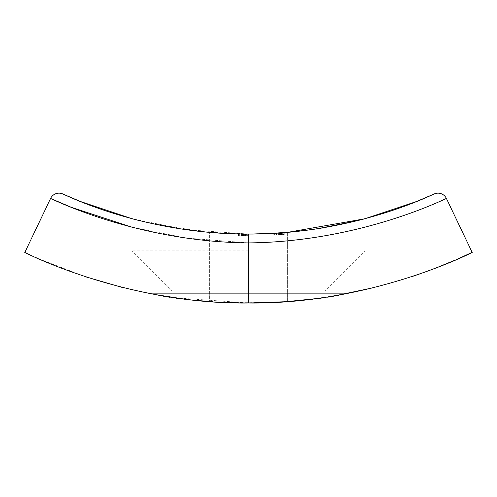 <?xml version="1.0" encoding="UTF-8"?>
<svg xmlns="http://www.w3.org/2000/svg" width="497" height="497" viewBox="0 0 497 497"><rect width="100%" height="100%" fill="white"/><g stroke="black" fill="none" stroke-linecap="round" stroke-linejoin="round"><path stroke-width="0.37" stroke-dasharray="2.48 1.86" d="M287.595 301.542L248.5 303.015C224.75 302.524 211.703 302.033 209.361 301.536C211.635 302.033 224.681 302.524 248.5 303.015C224.75 302.524 211.703 302.033 209.361 301.536C211.635 302.033 224.681 302.524 248.5 303.015C224.75 302.524 211.703 302.033 209.361 301.536C211.635 302.033 224.681 302.524 248.5 303.015C224.75 302.524 211.703 302.033 209.361 301.536C211.635 302.033 224.681 302.524 248.5 303.015L213.114 301.809M239.647 233.969L239.647 235.833A451.959 451.959 0 0 0 248.5 235.92A451.959 451.959 0 0 1 238.635 235.814A451.959 451.959 0 0 0 239.647 235.833L239.647 233.969A450.096 450.096 0 0 1 238.635 233.95L248.5 234.056C224.725 233.491 211.679 232.925 209.361 232.354C211.672 232.919 224.719 233.491 248.5 234.056C224.725 233.491 211.679 232.925 209.361 232.354C211.672 232.919 224.719 233.491 248.5 234.056L206.541 232.099M209.361 232.354L227.682 233.578L209.361 232.354L209.361 301.536L209.361 232.354M155.021 294.528L150.585 293.696L346.415 293.696L150.585 293.696C199.167 305.661 297.778 305.674 346.415 293.696M248.5 290.9L172.086 290.9L248.5 290.9M248.5 250.83L132.016 250.83L248.5 250.83M179.752 228.775L141.098 221.053M222.569 233.31L248.5 234.056L185.822 229.67L132.016 218.723L151.734 223.532L203.956 231.85M328.343 296.839L321.938 297.796M315.39 298.691L314.738 298.772M274.375 235.18L273.841 235.211A451.959 451.959 0 0 0 280.668 234.777L280.668 232.907A450.096 450.096 0 0 1 279.656 232.981A450.096 450.096 0 0 0 280.668 232.907A450.096 450.096 0 0 1 273.841 233.341L281.681 232.832A450.096 450.096 0 0 0 283.955 232.658A450.096 450.096 0 0 1 281.681 232.832A450.096 450.096 0 0 1 280.668 232.907A450.096 450.096 0 0 1 279.656 232.981A450.096 450.096 0 0 0 280.668 232.907A450.096 450.096 0 0 1 273.841 233.341L278.009 233.087A450.096 450.096 0 0 0 279.022 233.025L283.955 232.658A450.096 450.096 0 0 1 274.089 233.329L275.102 233.273A450.096 450.096 0 0 0 283.955 232.658A450.096 450.096 0 0 1 282.942 232.739L281.681 232.832A450.096 450.096 0 0 0 283.955 232.658A450.096 450.096 0 0 1 281.681 232.832A450.096 450.096 0 0 1 280.668 232.907L276.382 233.192A450.096 450.096 0 0 0 280.668 232.907L276.382 233.192A450.096 450.096 0 0 0 280.668 232.907L280.668 234.777A451.959 451.959 0 0 1 279.656 234.845L279.656 232.981L279.656 234.845A451.959 451.959 0 0 0 280.668 234.777L280.668 232.907L280.668 234.777A451.959 451.959 0 0 0 281.681 234.702L281.681 232.832L281.681 234.702L273.841 235.211L273.841 233.341L273.841 235.211L274.375 235.18L274.375 233.317M287.639 232.354L287.639 301.536L287.639 232.354L273.94 233.335L287.639 232.354L248.5 234.056A450.096 450.096 0 0 1 245.897 234.05L245.108 234.044A450.096 450.096 0 0 0 248.5 234.056A450.096 450.096 0 0 1 244.822 234.044L242.592 234.019A450.096 450.096 0 0 1 241.293 234A450.096 450.096 0 0 0 248.5 234.056A450.096 450.096 0 0 1 241.293 234A450.096 450.096 0 0 0 242.629 234.019L247.251 234.056A450.096 450.096 0 0 0 248.5 234.056A450.096 450.096 0 0 1 238.386 233.944A450.096 450.096 0 0 0 242.685 234.019L247.251 234.056A450.096 450.096 0 0 0 248.5 234.056C272.25 233.491 285.297 232.925 287.639 232.354C285.365 232.919 272.319 233.491 248.5 234.056C272.25 233.491 285.297 232.925 287.639 232.354C285.365 232.919 272.319 233.491 248.5 234.056L284.762 232.596L317.757 228.701M246.226 235.913L241.169 235.864L247.742 235.92L247.742 234.056L241.169 234L248.624 234.056L244.835 234.044A450.096 450.096 0 0 0 248.5 234.056A450.096 450.096 0 0 1 238.641 233.95A450.096 450.096 0 0 0 248.5 234.056A450.096 450.096 0 0 1 245.468 234.05L244.592 234.044A450.096 450.096 0 0 0 248.5 234.056A450.096 450.096 0 0 1 245.698 234.05L245.108 234.044A450.096 450.096 0 0 0 248.5 234.056A450.096 450.096 0 0 1 244.599 234.044L242.548 234.019A450.096 450.096 0 0 1 241.293 234A450.096 450.096 0 0 0 248.5 234.056A450.096 450.096 0 0 1 245.897 234.05L242.051 234.012L247.742 234.056L247.742 235.92L246.226 235.913L246.226 234.05M262.435 233.845L265.578 233.733M293.131 231.838L313.588 229.328M322.839 227.874L356.84 220.823L364.984 218.723L364.984 250.83L324.914 290.9L324.914 293.696M363.953 218.997L364.686 218.804M269.84 233.553L248.5 234.056A450.096 450.096 0 0 1 244.822 234.044L242.592 234.019A450.096 450.096 0 0 1 241.293 234A450.096 450.096 0 0 0 248.5 234.056L248.5 242.909C362.356 241.822 449.431 196.663 446.412 198.458L472.15 252.364M243.698 234.031L243.698 235.895L243.698 234.031A450.096 450.096 0 0 1 242.685 234.019L242.685 235.882A451.959 451.959 0 0 1 238.386 235.808L238.386 233.944A450.096 450.096 0 0 0 248.5 234.056L264.578 233.77M196.222 300.374L182.467 298.796M50.588 198.458A9.319 9.319 0 0 1 62.839 193.985A9.319 9.319 0 0 0 50.588 198.458L24.85 252.364L40.344 259.446L85.652 276.81M122.02 287.372L160.922 295.578M175.056 297.796L248.5 303.015L276.363 302.269M284.315 301.778L301.058 300.35M314.837 298.759L336.071 295.578M374.98 287.372L411.603 276.723M420.456 273.704L424.109 272.406M435.919 268.001L436.347 267.833M455.196 260.086L456.364 259.577M248.5 303.015C272.269 302.524 285.315 302.033 287.639 301.536C285.328 302.033 272.281 302.524 248.5 303.015C272.269 302.524 285.315 302.033 287.639 301.536C285.328 302.033 272.281 302.524 248.5 303.015C272.269 302.524 285.315 302.033 287.639 301.536C285.328 302.033 272.281 302.524 248.5 303.015L248.5 242.909L186.487 238.082L132.016 227.216M434.161 193.985A9.319 9.319 0 0 1 446.412 198.458A9.319 9.319 0 0 0 434.161 193.985M238.386 233.944L238.386 235.808A451.959 451.959 0 0 0 248.5 235.92A451.959 451.959 0 0 1 238.386 235.808A451.959 451.959 0 0 0 248.5 235.92L248.5 234.056L232.422 233.77M238.635 235.814L238.635 233.95L238.635 235.814M248.5 234.056L248.5 235.92A451.959 451.959 0 0 1 245.108 235.907L245.897 235.913A451.959 451.959 0 0 0 248.5 235.92A451.959 451.959 0 0 1 241.293 235.864A451.959 451.959 0 0 0 242.592 235.882L244.822 235.907A451.959 451.959 0 0 0 248.5 235.92A451.959 451.959 0 0 1 245.108 235.907L245.897 235.913A451.959 451.959 0 0 0 248.5 235.92A451.959 451.959 0 0 1 241.293 235.864A451.959 451.959 0 0 0 242.592 235.882L244.822 235.907A451.959 451.959 0 0 0 248.5 235.92A451.959 451.959 0 0 1 247.251 235.92L242.629 235.882A451.959 451.959 0 0 1 241.293 235.864A451.959 451.959 0 0 0 248.5 235.92A451.959 451.959 0 0 1 244.835 235.907L245.468 235.913A451.959 451.959 0 0 0 248.5 235.92A451.959 451.959 0 0 1 244.592 235.907L245.698 235.913A451.959 451.959 0 0 0 248.5 235.92A451.959 451.959 0 0 1 241.293 235.864A451.959 451.959 0 0 0 242.548 235.882L244.599 235.907A451.959 451.959 0 0 0 248.5 235.92L248.5 234.056L248.5 235.92A451.959 451.959 0 0 1 247.251 235.92L247.251 234.056L247.251 235.92L248.624 235.92L248.624 234.056L248.624 235.92L244.878 235.907L244.878 234.044L244.878 235.907L241.169 235.864L241.169 234L241.169 235.864L242.685 235.882M246.636 235.92L246.636 234.056M244.915 235.907L244.915 234.044M242.511 235.882L242.511 234.019M242.586 235.882L242.592 234.019M245.083 235.907L245.083 234.044L245.083 235.907M244.201 235.901L244.201 234.037L244.201 235.901M242.729 235.882L242.729 234.019M242.051 235.876L242.051 234.012L244.909 234.044L242.051 234.012L242.051 235.876L242.051 234.012M244.909 235.907L244.909 234.044L244.884 235.907M241.293 235.864L241.293 234L241.293 235.864M242.548 235.882L242.548 234.019M241.53 235.87L241.53 234.006M241.169 235.864L241.169 234M242.909 235.889L242.909 234.025M248.624 235.92L248.624 234.056M242.629 235.882L242.629 234.019M247.742 235.92L247.742 234.056M243.468 235.895L243.468 234.031L243.468 235.895M243.959 235.901L243.959 234.037L243.959 235.901M278.264 234.938L284.209 234.509L278.339 234.938L278.357 233.068L278.264 234.938L278.264 233.074M283.122 234.596L279.028 234.888L284.209 234.509L281.165 234.739L281.184 232.869L279.022 233.025L283.197 232.72L279.022 233.025L283.197 232.72L281.19 232.869L281.165 234.739L278.463 234.926L278.463 233.062L278.463 234.926L281.085 234.746L281.085 232.876L281.097 234.746L283.122 234.596L283.122 232.726M282.663 234.627L279.022 234.888A451.959 451.959 0 0 1 278.009 234.957L284.209 234.509L284.209 232.639L284.209 234.509L284.209 232.639L284.209 234.509L281.296 234.733L281.296 232.863L281.296 234.733L282.663 234.627L282.663 232.758M281.203 234.739L281.203 232.869M279.277 233.006L281.24 232.863L279.277 233.006L279.277 234.87L279.271 233.006M281.24 234.733L281.24 232.863L281.24 234.733M283.197 234.59L282.942 234.609A451.959 451.959 0 0 0 283.955 234.528A451.959 451.959 0 0 1 275.102 235.137L274.089 235.199A451.959 451.959 0 0 0 283.955 234.528L273.841 235.211L284.209 234.509L279.028 234.888L283.197 234.59L283.197 232.72L274.853 233.286L283.197 232.72L283.197 234.59L283.197 232.72M279.028 234.888L279.028 233.025L279.022 234.888M274.853 235.156L274.853 233.286M281.501 234.714L281.501 232.844L281.501 234.714M275.102 235.137L275.102 233.273L275.102 235.137M274.089 235.199L274.089 233.329L274.089 235.199M283.955 234.528L283.955 232.658L283.955 234.528A451.959 451.959 0 0 1 281.681 234.702L281.681 232.832L281.681 234.702A451.959 451.959 0 0 0 283.955 234.528L283.955 232.658L283.955 234.528A451.959 451.959 0 0 1 281.681 234.702L281.681 232.832L281.681 234.702L273.841 235.211L273.841 233.341L273.841 235.211A451.959 451.959 0 0 0 280.668 234.777A451.959 451.959 0 0 1 276.382 235.062L276.382 233.192L276.382 235.062L280.668 234.777L280.668 232.907L280.668 234.777A451.959 451.959 0 0 1 279.656 234.845L279.656 232.981L279.656 234.845A451.959 451.959 0 0 0 280.668 234.777L280.668 232.907L280.668 234.777A451.959 451.959 0 0 0 281.681 234.702L281.681 232.832L281.681 234.702A451.959 451.959 0 0 0 283.955 234.528M276.369 235.062L276.369 233.192L276.369 235.062M278.009 234.957L278.009 233.087L278.009 234.957M281.19 234.739L281.19 232.869M278.432 234.932L278.432 233.062M281.022 234.752L281.022 232.882M281.109 234.746L281.109 232.876M277.127 235.013L277.127 233.149L277.127 235.013M276.773 235.038L276.773 233.168M282.942 234.609L282.942 232.739L282.942 234.609M279.873 234.832L279.873 232.963M276.848 235.031L276.848 233.161M284.209 234.509L284.209 232.639M280.668 234.777L280.668 232.907L280.668 234.777A451.959 451.959 0 0 1 276.382 235.062L280.668 234.777M244.599 235.907L244.599 234.044L244.592 235.907M245.698 235.913L245.698 234.05M244.835 235.907L244.822 234.044M245.468 235.913L245.468 234.05M245.108 235.907L245.108 234.044L245.108 235.907M245.897 235.913L245.897 234.05L245.897 235.913M280.308 234.801L280.308 232.931M132.016 218.723L132.016 250.83L172.086 290.9L172.086 293.696"/><path stroke-width="0.75" d="M141.098 221.053L132.016 218.723L80.433 201.502L62.839 193.985C59.864 192.122 140.204 234.404 248.5 234.056L238.635 233.95M206.541 232.099L179.752 228.775M203.956 231.85L222.569 233.31M346.415 293.696L328.343 296.839M321.938 297.796L315.39 298.691M314.738 298.772L287.595 301.542M265.578 233.733L248.5 234.056C356.796 234.404 437.136 192.122 434.161 193.985A9.319 9.319 0 0 1 446.412 198.458C449.431 196.663 362.356 241.822 248.5 242.909L248.5 234.056L262.435 233.845M269.84 233.553L293.131 231.838M313.588 229.328L322.839 227.874M317.757 228.701L356.84 220.823L363.953 218.997M364.686 218.804L287.639 232.354M434.161 193.985L416.567 201.502L364.984 218.723M264.578 233.77L248.5 234.056A450.096 450.096 0 0 1 243.698 234.031M242.685 234.019A450.096 450.096 0 0 1 240.865 233.994M240.84 233.994A450.096 450.096 0 0 1 239.647 233.969M213.114 301.809L196.222 300.374M182.467 298.796L155.021 294.528M85.652 276.81L122.02 287.372M160.922 295.578L175.056 297.796M456.364 259.577L472.15 252.364C476.275 250.612 372.533 304.568 248.5 303.015L284.315 301.778M301.058 300.35L314.837 298.759M336.071 295.578L374.98 287.372M411.603 276.723L420.456 273.704M424.109 272.406L435.919 268.001M436.347 267.833L455.196 260.086M62.839 193.985A9.319 9.319 0 0 0 50.588 198.458C47.569 196.663 134.644 241.822 248.5 242.909L248.5 303.015C124.989 304.649 20.688 250.662 24.85 252.364L50.588 198.458L71.518 207.386L132.016 227.216M276.363 302.269L287.527 301.549M446.412 198.458L472.15 252.364M248.5 234.056L232.422 233.77"/></g></svg>
